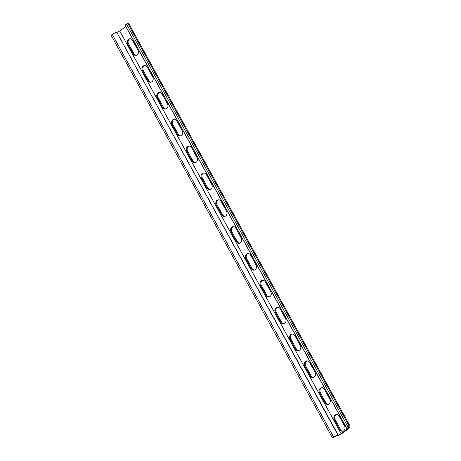 <?xml version="1.0" encoding="UTF-8"?>
<svg xmlns="http://www.w3.org/2000/svg" width="461" height="461" viewBox="0 0 461 461"><rect width="100%" height="100%" fill="white"/><g stroke="black" fill="none" stroke-linecap="round" stroke-linejoin="round"><path stroke-width="0.69" d="M137.153 54.911A3.458 2.904 -98.2 0 0 137.954 50.186L132.566 40.384A3.458 2.904 -98.2 0 0 129.65 38.741A3.458 2.904 -98.2 0 0 127.72 43.933L133.108 53.735A3.458 2.904 -98.2 0 0 136.024 55.378A3.458 2.904 -98.2 0 0 137.153 54.911M151.911 81.758A3.458 2.904 -98.2 0 0 152.712 77.027L147.324 67.231A3.458 2.904 -98.2 0 0 144.408 65.583A3.458 2.904 -98.2 0 0 142.478 70.781L147.866 80.577A3.458 2.904 -98.2 0 0 150.782 82.225A3.458 2.904 -98.2 0 0 151.911 81.758M166.669 108.6A3.458 2.904 -98.2 0 0 167.47 103.875L162.082 94.073A3.458 2.904 -98.2 0 0 159.166 92.431A3.458 2.904 -98.2 0 0 157.236 97.623L162.624 107.425A3.458 2.904 -98.2 0 0 165.539 109.067A3.458 2.904 -98.2 0 0 166.669 108.6M181.427 135.448A3.458 2.904 -98.2 0 0 182.228 130.717L176.84 120.92A3.458 2.904 -98.2 0 0 173.924 119.272A3.458 2.904 -98.2 0 0 171.993 124.47L177.381 134.266A3.458 2.904 -98.2 0 0 180.297 135.914A3.458 2.904 -98.2 0 0 181.427 135.448M196.184 162.289A3.458 2.904 -98.2 0 0 196.985 157.564L191.597 147.768A3.458 2.904 -98.2 0 0 188.682 146.12A3.458 2.904 -98.2 0 0 186.757 151.317L192.139 161.114A3.458 2.904 -98.2 0 0 195.055 162.762A3.458 2.904 -98.2 0 0 196.184 162.289M210.942 189.137A3.458 2.904 -98.2 0 0 211.743 184.412L206.355 174.61A3.458 2.904 -98.2 0 0 203.439 172.967A3.458 2.904 -98.2 0 0 201.515 178.159L206.897 187.961A3.458 2.904 -98.2 0 0 209.813 189.604A3.458 2.904 -98.2 0 0 210.942 189.137M225.7 215.984A3.458 2.904 -98.2 0 0 226.501 211.253L221.113 201.457A3.458 2.904 -98.2 0 0 218.203 199.809A3.458 2.904 -98.2 0 0 216.272 205.007L221.655 214.803A3.458 2.904 -98.2 0 0 224.57 216.451A3.458 2.904 -98.2 0 0 225.7 215.984M240.463 242.826A3.458 2.904 -98.2 0 0 241.259 238.101L235.871 228.299A3.458 2.904 -98.2 0 0 232.961 226.656A3.458 2.904 -98.2 0 0 231.03 231.848L236.418 241.65A3.458 2.904 -98.2 0 0 239.328 243.293A3.458 2.904 -98.2 0 0 240.463 242.826M255.221 269.673A3.458 2.904 -98.2 0 0 256.016 264.942L250.628 255.146A3.458 2.904 -98.2 0 0 247.718 253.498A3.458 2.904 -98.2 0 0 245.788 258.696L251.176 268.492A3.458 2.904 -98.2 0 0 254.086 270.14A3.458 2.904 -98.2 0 0 255.221 269.673M269.979 296.515A3.458 2.904 -98.2 0 0 270.774 291.79L265.392 281.988A3.458 2.904 -98.2 0 0 262.476 280.346A3.458 2.904 -98.2 0 0 260.546 285.543L265.934 295.34A3.458 2.904 -98.2 0 0 268.844 296.982A3.458 2.904 -98.2 0 0 269.979 296.515M284.737 323.363A3.458 2.904 -98.2 0 0 285.532 318.632L280.15 308.835A3.458 2.904 -98.2 0 0 277.234 307.193A3.458 2.904 -98.2 0 0 275.303 312.385L280.691 322.181A3.458 2.904 -98.2 0 0 283.607 323.829A3.458 2.904 -98.2 0 0 284.737 323.363M299.494 350.21A3.458 2.904 -98.2 0 0 300.29 345.479L294.907 335.683A3.458 2.904 -98.2 0 0 291.992 334.035A3.458 2.904 -98.2 0 0 290.061 339.233L295.449 349.029A3.458 2.904 -98.2 0 0 298.365 350.677A3.458 2.904 -98.2 0 0 299.494 350.21M314.252 377.052A3.458 2.904 -98.2 0 0 315.053 372.327L309.665 362.525A3.458 2.904 -98.2 0 0 306.749 360.882A3.458 2.904 -98.2 0 0 304.819 366.074L310.207 375.876A3.458 2.904 -98.2 0 0 313.123 377.519A3.458 2.904 -98.2 0 0 314.252 377.052M329.01 403.899A3.458 2.904 -98.2 0 0 329.811 399.168L324.423 389.372A3.458 2.904 -98.2 0 0 321.507 387.724A3.458 2.904 -98.2 0 0 319.577 392.922L324.965 402.718A3.458 2.904 -98.2 0 0 327.88 404.366A3.458 2.904 -98.2 0 0 329.01 403.899M343.768 430.741A3.458 2.904 -98.2 0 0 344.569 426.016L339.181 416.214A3.458 2.904 -98.2 0 0 336.265 414.572A3.458 2.904 -98.2 0 0 334.334 419.764L339.722 429.566A3.458 2.904 -98.2 0 0 342.638 431.208A3.458 2.904 -98.2 0 0 343.768 430.741M337.942 435.063L116.823 32.345A2.357 0.524 -28.8 0 0 119.739 30.956L341.111 433.634A2.357 0.524 -28.8 0 1 338.195 435.023L337.942 435.063A3.458 0.766 151.2 0 0 333.666 437.103L332.508 437.95L111.136 35.272L112.288 34.425L333.666 437.103M116.57 32.385A3.458 0.766 151.2 0 0 112.288 34.425M332.508 437.95L334.507 436.982A1.884 0.415 -28.8 0 1 336.841 435.87L337.095 435.829A3.924 0.87 -28.8 0 0 341.953 433.513L348.009 429.076A3.924 0.87 151.2 0 0 349.34 427.485A3.924 0.87 151.2 0 0 348.654 427.359L348.401 427.399A1.884 0.415 -28.8 0 1 348.067 427.335A1.884 0.415 -28.8 0 1 348.712 426.575L349.864 425.728L347.865 426.696A3.458 0.766 151.2 0 0 346.695 428.096A3.458 0.766 151.2 0 0 347.3 428.206L347.554 428.165A2.357 0.524 -28.8 0 1 347.963 428.24A2.357 0.524 -28.8 0 1 347.168 429.197L341.111 433.634M125.888 26.45A2.357 0.524 -28.8 0 1 125.79 26.519L119.739 30.956M347.865 426.696L126.493 24.018A3.458 0.766 151.2 0 0 125.317 25.418L346.695 428.096M126.493 24.018L128.492 23.05L349.864 425.728M343.053 431.11A3.458 2.904 81.8 0 1 340.564 429.445L335.182 419.643A3.458 2.904 81.8 0 1 336.691 414.548M328.295 404.268A3.458 2.904 81.8 0 1 325.806 402.597L320.424 392.801A3.458 2.904 81.8 0 1 321.934 387.701M313.538 377.421A3.458 2.904 81.8 0 1 311.048 375.755L305.66 365.953A3.458 2.904 81.8 0 1 307.176 360.859M298.78 350.579A3.458 2.904 81.8 0 1 296.29 348.908L290.903 339.112A3.458 2.904 81.8 0 1 292.418 334.012M284.022 323.731A3.458 2.904 81.8 0 1 281.533 322.06L276.145 312.264A3.458 2.904 81.8 0 1 277.66 307.164M269.264 296.89A3.458 2.904 81.8 0 1 266.775 295.219L261.387 285.417A3.458 2.904 81.8 0 1 262.903 280.323M254.507 270.042A3.458 2.904 81.8 0 1 252.017 268.371L246.629 258.575A3.458 2.904 81.8 0 1 248.145 253.475M239.743 243.195A3.458 2.904 81.8 0 1 237.259 241.529L231.871 231.727A3.458 2.904 81.8 0 1 233.387 226.633M224.985 216.353A3.458 2.904 81.8 0 1 222.502 214.682L217.114 204.886A3.458 2.904 81.8 0 1 218.629 199.786M210.228 189.506A3.458 2.904 81.8 0 1 207.744 187.834L202.356 178.038A3.458 2.904 81.8 0 1 203.871 172.938M195.47 162.664A3.458 2.904 81.8 0 1 192.986 160.993L187.598 151.196A3.458 2.904 81.8 0 1 189.108 146.097M180.712 135.816A3.458 2.904 81.8 0 1 178.228 134.145L172.84 124.349A3.458 2.904 81.8 0 1 174.35 119.249M165.954 108.969A3.458 2.904 81.8 0 1 163.465 107.304L158.083 97.502A3.458 2.904 81.8 0 1 159.592 92.407M151.196 82.127A3.458 2.904 81.8 0 1 148.707 80.456L143.325 70.66A3.458 2.904 81.8 0 1 144.835 65.56M136.439 55.28A3.458 2.904 81.8 0 1 133.949 53.614L128.561 43.812A3.458 2.904 81.8 0 1 130.077 38.718M127.651 23.171L349.023 425.849M338.195 435.023L116.823 32.345M348.372 426.846L348.654 427.359M340.564 429.445L339.722 429.566M335.182 419.643L334.334 419.764M325.806 402.597L324.965 402.718M320.424 392.801L319.577 392.922M311.048 375.755L310.207 375.876M305.66 365.953L304.819 366.074M296.29 348.908L295.449 349.029M290.903 339.112L290.061 339.233M281.533 322.06L280.691 322.181M276.145 312.264L275.303 312.385M266.775 295.219L265.934 295.34M261.387 285.417L260.546 285.543M252.017 268.371L251.176 268.492M246.629 258.575L245.788 258.696M237.259 241.529L236.418 241.65M231.871 231.727L231.03 231.848M222.502 214.682L221.655 214.803M217.114 204.886L216.272 205.007M207.744 187.834L206.897 187.961M202.356 178.038L201.515 178.159M192.986 160.993L192.139 161.114M187.598 151.196L186.757 151.317M178.228 134.145L177.381 134.266M172.84 124.349L171.993 124.47M163.465 107.304L162.624 107.425M158.083 97.502L157.236 97.623M148.707 80.456L147.866 80.577M143.325 70.66L142.478 70.781M133.949 53.614L133.108 53.735M128.561 43.812L127.72 43.933M125.79 26.519L347.168 429.197M348.193 427.024L348.401 427.399M349.34 427.485L348.804 426.506"/></g></svg>
